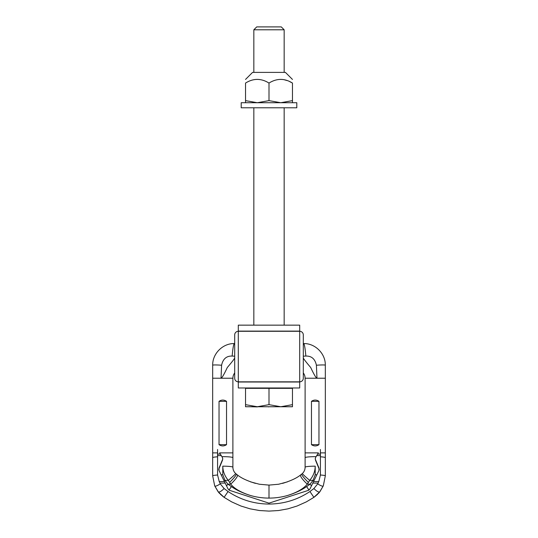 <?xml version="1.0" encoding="UTF-8"?>
<svg xmlns="http://www.w3.org/2000/svg" width="538" height="538" viewBox="0 0 538 538"><rect width="100%" height="100%" fill="white"/><g stroke="black" fill="none" stroke-linecap="round" stroke-linejoin="round"><path stroke-width="0.81" d="M238.307 331.287L299.693 331.287A3.611 3.611 0 0 1 303.304 334.898L303.304 378.227A3.611 3.611 0 0 1 299.693 381.839L238.307 381.839A3.611 3.611 0 0 1 234.696 378.227L234.696 334.898A3.611 3.611 0 0 1 238.307 331.287A3.611 3.611 0 0 0 234.696 334.898A3.611 3.611 0 0 1 238.307 331.287L238.307 381.839M303.304 376.418L303.304 356.56M299.693 381.839A3.611 3.611 0 0 0 303.304 378.227A3.611 3.611 0 0 1 299.693 381.839L299.693 331.287A3.611 3.611 0 0 1 303.304 334.898M269 382.014L299.693 382.014L299.693 387.972L238.307 387.972L238.307 382.014L269 382.014M269 325.147L299.693 325.147L299.693 331.105L238.307 331.105L238.307 325.147L269 325.147M234.696 372.928A8.669 8.669 0 0 0 232.893 378.227L232.893 452.882L219.618 452.882L222.369 457.455L222.779 458.995L219 468.06L219.04 470.501L224.447 481.577L219.222 481.577L217.581 475.007L217.574 452.882L212.671 452.882L212.671 475.814L214.689 485.848L218.556 492.283M234.702 356.183L232.167 356.062C226.478 355.867 222.954 358.927 221.595 365.228L221.024 378.227L232.893 378.227M221.595 365.228A10.76 0.78 -175 0 0 212.685 365.188L212.671 378.214L221.024 378.227C221.979 377.999 224.07 374.421 227.305 367.508C231.932 362.081 234.4 358.88 234.702 357.918C234.4 358.88 231.932 362.081 227.305 367.508C224.07 374.421 221.979 377.999 221.024 378.227L212.671 378.214L212.671 452.882M234.696 343.567L234.299 343.567C222.786 343.298 212.429 353.661 212.685 365.188M232.167 356.062A12.461 1.21 -85.6 0 1 234.299 343.567M303.298 356.183L305.833 356.062C311.522 355.867 315.046 358.927 316.405 365.228L316.976 378.227L305.107 378.227L305.107 452.882L318.382 452.882L315.631 457.455L315.221 458.995L319 468.06L318.96 470.501L313.553 481.577L318.778 481.577L320.419 475.007L320.426 452.882L325.329 452.882L325.329 475.814L323.311 485.848L319.902 491.705L313.889 497.354L306.324 501.88L297.077 506.023L287.944 508.827L278.543 510.528L269 511.1L259.457 510.528L250.056 508.827L240.923 506.023L231.676 501.88L224.111 497.354L220.331 494.24M316.976 378.227C316.021 377.999 313.93 374.421 310.695 367.508C306.068 362.081 303.6 358.88 303.298 357.918C303.6 358.88 306.068 362.081 310.695 367.508C313.93 374.421 316.021 377.999 316.976 378.227L325.329 378.227L325.329 452.882M318.382 452.882L315.631 457.455M320.426 456.802A10.108 1.056 0 0 1 325.329 457.71L325.329 475.814A10.114 0.787 1.5 0 0 320.419 475.007M224.104 488.544A11.95 3.08 126.8 0 1 218.098 491.705L214.689 485.848A10.72 2.125 140.9 0 0 220.284 483.864L224.104 488.544L228.058 491.517C240.452 499.775 254.104 503.958 269 504.059C283.896 503.958 297.548 499.775 309.942 491.517L313.896 488.544L317.716 483.864A10.72 2.125 39.1 0 0 323.311 485.848L319.444 492.283M318.691 493.164L318.348 493.541M317.669 494.24L313.889 497.354L309.942 491.517M287.305 495.559C296.855 492.566 303.519 488.76 307.285 484.146L309.673 480.373C313.277 476.123 315.127 471.389 315.214 466.17L315.207 474.758L313.022 480.373L310.117 484.146L306.606 486.581C301.455 490.199 295.019 493.191 287.305 495.559C281.327 497.246 275.221 498.094 269 498.101L269 485.101L259.363 484.24L250.513 481.853M269 485.101L278.637 484.24L287.487 481.853M219.309 493.164L219.652 493.541M255.429 483.373C247.137 480.844 241.118 478.02 237.366 474.906L235.664 473.581C233.848 471.806 232.927 469.687 232.893 467.226L232.893 452.882M269 498.101C262.779 498.094 256.673 497.246 250.695 495.559C241.145 492.566 234.481 488.76 230.715 484.146L228.327 480.373C224.723 476.123 222.873 471.389 222.786 466.17A10.108 1.056 0 0 1 232.893 467.226L232.893 457.71A10.108 1.056 0 0 0 222.786 456.654A10.108 1.056 180 0 0 221.891 456.661M219.618 452.882L222.369 457.455M217.574 456.802A10.108 1.056 180 0 0 212.671 457.71L212.671 475.814A10.114 0.787 178.5 0 1 217.581 475.007M218.489 492.203L224.111 497.354L228.058 491.517M222.786 466.17L222.793 474.758L224.978 480.373A10.72 2.125 140.9 0 1 224.178 481.033L228.025 488.914L229.726 490.394A2.892 2.892 0 0 1 229.376 490.252M220.284 483.864L219.222 481.577M229.37 490.252A2.892 2.892 0 0 1 228.731 489.836M282.571 483.373C290.863 480.844 296.882 478.02 300.634 474.906A11.157 2.219 -137.4 0 0 307.285 484.146L310.117 484.146A11.95 3.08 53.2 0 0 311.468 485.861L309.975 488.914L308.274 490.394L269 503.158L229.726 490.394L269 503.158L308.274 490.394A2.892 2.892 0 0 0 308.624 490.252M308.63 490.252A2.892 2.892 0 0 0 309.269 489.836M317.716 483.864L318.778 481.577M235.664 473.581A10.72 0.43 -40.3 0 1 228.327 480.373L224.978 480.373L227.883 484.146A11.95 3.08 126.8 0 1 226.532 485.861M313.896 488.544A11.95 3.08 53.2 0 0 319.902 491.705L319.511 492.203M250.695 495.559C242.981 493.191 236.545 490.199 231.394 486.581L227.883 484.146L230.715 484.146A11.157 2.219 -42.6 0 0 237.366 474.906M229.665 482.431A10.948 1.13 -45 0 0 236.33 474.139M222.779 459.075L222.772 458.706M218.751 469.277L222.53 460.118M219.04 470.501L218.751 469.297M217.574 449.479L217.574 452.882M226.532 444.664C224.037 446.338 221.535 446.338 219.033 444.664L219.033 401.335C221.535 399.66 224.037 399.66 226.532 401.335L226.532 444.664L219.033 444.664M226.532 401.335L219.033 401.335M217.54 454.092L220.345 454.092L221.252 455.599L217.54 455.599M300.634 474.906L302.336 473.581C304.152 471.806 305.073 469.687 305.107 467.226L305.107 452.882M315.214 466.17A10.108 1.056 180 0 0 305.107 467.226L305.107 457.71A10.108 1.056 180 0 1 315.214 456.654A10.108 1.056 0 0 1 316.109 456.661M318.96 470.501L319.249 469.297M319.249 469.277L315.47 460.118M315.221 459.075L315.228 458.706M302.336 473.581A10.72 0.43 -139.7 0 0 309.673 480.373L313.022 480.373A10.72 2.125 39.1 0 0 313.822 481.033L311.468 485.861M308.335 482.431A10.948 1.13 -135 0 1 301.67 474.139M320.46 454.092L317.655 454.092L316.748 455.599L320.46 455.599M320.426 449.479L320.426 452.882M316.257 378.227L312.665 378.227M311.468 444.664L311.468 401.335C313.963 399.66 316.465 399.66 318.967 401.335L318.967 444.664C316.465 446.338 313.963 446.338 311.468 444.664L318.967 444.664M311.468 401.335L318.967 401.335M303.304 372.928A8.669 8.669 0 0 1 305.107 378.227M303.304 343.567L303.701 343.567C315.214 343.298 325.571 353.661 325.315 365.188L325.329 378.214M305.833 356.062A12.461 1.21 -94.4 0 0 303.701 343.567M316.405 365.228A10.76 0.78 -5 0 1 325.315 365.188M292.47 404.657L280.735 406.748L292.47 406.748L292.47 388.335L245.53 388.335L245.53 406.748L257.265 406.748L245.53 404.657M269 404.657L257.265 406.748L280.735 406.748L269 404.657L269 388.335M264.622 406.748L257.265 406.748M268.186 406.748L265.402 406.748M268.993 406.748L268.496 406.896M257.339 406.896L250.143 406.748M253.835 29.792L256.72 26.9L281.28 26.9L284.165 29.792L253.835 29.792L253.835 72.395M245.53 79.436L252.571 72.395L285.429 72.395L292.47 79.436M245.53 102.724L245.53 83.067C245.53 78.192 245.53 78.192 245.53 83.067C253.358 78.192 261.179 78.192 269 83.067C276.828 78.192 284.649 78.192 292.47 83.067C292.47 78.192 292.47 78.192 292.47 83.067L289.639 81.588M287.036 80.539L284.501 79.832M245.53 100.626L257.265 102.724L269 100.626L280.735 102.724L292.47 100.626L292.47 102.724M292.47 100.626L292.47 83.067M269 100.626L269 83.067M269 102.724L241.199 102.724L241.199 107.782L296.801 107.782L296.801 102.724L269 102.724M222.793 474.758A10.114 0.787 178.5 0 0 221.145 474.812M225.18 483.09L219.928 483.09M312.82 483.09L318.072 483.09M306.606 486.581L308.96 490.064M231.394 486.581L229.04 490.064M315.207 474.758A10.114 0.787 1.5 0 1 316.855 474.812M319.242 492.532L318.826 493.01M315.107 496.473L314.77 496.729M218.758 492.532L219.174 493.01M222.893 496.473L223.23 496.729M218.098 491.705L224.111 497.354M319.902 491.705L313.889 497.354M247.372 387.972L247.372 388.335M290.628 387.972L290.628 388.335M284.165 29.792L284.165 72.395M284.165 107.782L284.165 325.147M253.835 107.782L253.835 325.147"/></g></svg>
